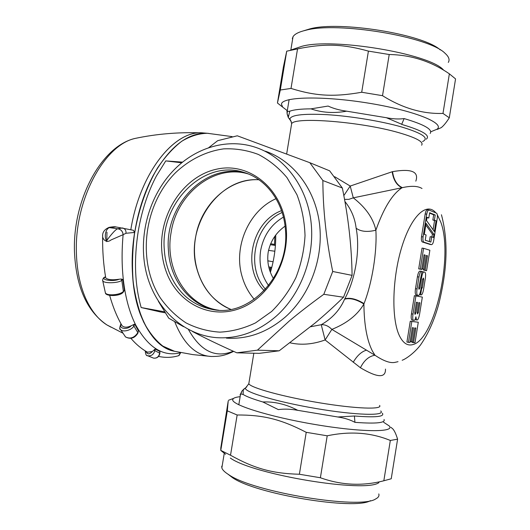 <?xml version="1.0" encoding="UTF-8"?>
<svg xmlns="http://www.w3.org/2000/svg" width="530" height="530" viewBox="0 0 530 530"><rect width="100%" height="100%" fill="white"/><g stroke="black" fill="none" stroke-linecap="round" stroke-linejoin="round"><path stroke-width="0.79" d="M418.289 322.227L411.81 321.491L408.458 342.334L409.981 342.426L412.347 327.699L413.46 327.812L411.22 341.744L412.525 341.824L414.758 327.938L415.858 328.043L413.513 342.638L414.997 342.731L418.289 322.227L410.266 321.213L406.914 342.042L408.458 342.334M413.513 342.638L411.982 342.353L412.068 341.797M411.22 341.744L410.121 341.539M411.81 321.491L410.266 321.213M425.159 255.102L422.927 268.982L424.192 269.306L426.418 255.467L427.485 255.778L425.146 270.32L426.584 270.684L429.87 250.253L423.589 248.318L422.039 248.106L418.693 268.862L421.721 269.459L424.086 254.784L425.159 255.102L424.06 254.943M423.742 269.24L423.609 270.095L426.584 270.684M421.82 268.862L424.192 269.306M418.581 295.448L418.587 295.448C419.429 295.21 420.191 293.295 420.873 289.698L422.635 279.204L423.443 278.058L423.675 279.462L422.35 287.677L421.569 288.87L420.608 294.852L421.178 294.958C422.125 294.746 422.927 292.851 423.589 289.274L425.325 278.488C425.822 274.865 425.656 272.764 424.841 272.188L423.828 271.936C423.006 272.168 422.251 274.063 421.575 277.627L419.806 288.154L418.992 289.32L418.753 287.916L421.993 271.486L421.383 271.334C420.442 271.552 419.634 273.447 418.972 277.024L417.05 288.936C416.553 292.626 416.726 294.733 417.574 295.263L416.024 295.011C415.162 294.249 414.983 292.143 415.507 288.691L417.421 276.793C417.998 273.42 418.806 271.526 419.839 271.108L421.35 271.334M421.933 271.85L423.801 271.936M416.527 319.928L414.977 319.65M413.493 320.332L411.969 320.067C411.114 319.332 410.942 317.251 411.452 313.839L414.38 295.68L415.924 295.932L413.002 314.104L411.452 313.839M430.082 244.443L422.35 241.971C421.429 241.375 421.145 239.62 421.509 236.711L425.173 213.974C425.676 211.357 426.398 209.986 427.352 209.853L429.081 210.079L436.481 213.146C437.349 213.802 437.608 215.544 437.243 218.373L433.686 240.501C433.182 243.131 432.46 244.509 431.519 244.641L429.89 244.416M422.019 188.501C417.865 185.931 411.32 185.646 402.376 187.653L353.291 197.842C365.72 207.515 373.246 218.307 375.876 230.206C377.135 251.757 372.166 282.768 364.044 303.61L363.905 304.015C357.578 314.88 346.898 323.346 331.86 329.395L374.975 355.246C383.819 361.168 390.61 363.514 395.34 362.288L398.03 361.685M422.927 268.982L421.827 268.823M427.485 255.778L426.392 255.626M425.146 270.32L423.609 270.095M423.589 248.318L420.25 269.088L418.693 268.862M420.25 269.088L421.721 269.459M421.569 288.87L421.025 288.784M420.608 294.852L419.416 294.66M415.865 316.788L415.865 316.781C415.427 319.053 414.851 320.259 414.122 320.411L413.513 320.339C412.678 319.828 412.506 317.748 413.002 314.104M415.924 295.932L422.337 297.091L419.581 314.217C418.912 317.815 418.104 319.742 417.15 320.001L416.547 319.928L415.924 316.794M431.42 244.615L423.907 242.177C422.986 241.581 422.708 239.825 423.072 236.917L426.736 214.16C427.24 211.543 427.962 210.165 428.909 210.032M415.818 181.154C419.137 171.588 411.386 168.421 392.544 171.654L392.187 171.753C393.366 179.948 396.659 185.275 402.071 187.739C392.399 193.953 383.667 208.111 375.876 230.206C367.343 232.292 360.758 231.63 356.133 228.211C360.32 249.206 355.537 279.297 344.778 298.801L344.586 299.178C350.005 297.754 356.445 299.364 363.905 304.015C364.11 324.751 366.959 340.459 372.451 351.138L374.975 355.246C368.993 356.167 364.143 360.334 360.42 367.747C377.413 377.844 385.767 378.294 385.482 369.085M419.919 302.802L418.356 312.521L417.527 313.939L417.262 312.369L418.833 302.63L419.919 302.802M415.089 314.383L415.851 312.945L417.547 302.418L416.447 302.232L414.751 312.793L414.99 314.363M433.911 234.34L426.067 223.355L424.298 234.333L426.08 234.949L425.226 240.229L430.857 242.091L431.692 236.89L433.408 237.48L433.911 234.34L432.381 234.147L425.802 224.978M426.524 220.52L434.355 231.57L436.077 220.851L434.381 220.189L435.216 214.994L429.658 212.722L428.81 217.996L427.041 217.3L426.524 220.52M344.586 299.178C339.955 309.951 332.164 318.464 321.233 324.718C324.93 324.44 328.467 326.003 331.86 329.395L325.122 339.962L360.42 367.747M392.187 171.753L350.217 186.056L353.291 197.842L348.806 199.359L344.526 199.393M334.695 176.722L350.217 186.056L343.824 195.616M344.897 201.486C351.231 209.343 354.974 218.254 356.133 228.211M290.056 342.824C301.179 345.348 312.866 344.394 325.122 339.962L321.233 324.718L310.593 326.758M431.692 236.89L430.155 236.691L429.366 241.594M431.923 236.97L432.381 234.147M436.077 220.851L432.844 220.003L433.679 214.809L429.585 213.146M433.083 229.775L434.547 220.672M434.381 220.189L432.844 220.003M435.216 214.994L433.679 214.809M428.81 217.996L426.975 217.704M346.673 111.181C333.913 113.486 322.008 112.711 310.964 108.855L328.103 106.06C333.37 108.517 339.564 110.22 346.673 111.181L386.41 117.72L403.005 124.808C422.874 130.771 430.638 135.554 426.305 139.165M287.18 112.453L286.962 110.704L287.286 111.472L289.791 111.214C293.812 109.697 300.868 108.908 310.964 108.855M289.791 111.214L288.274 117.455L287.147 114.043L288.307 116.441M246.768 386.907L243.277 389.55L243.098 394.466C246.543 396.612 253.108 399.103 262.8 401.959C274.626 401.495 286.286 404.291 297.781 410.333L337.796 416.984L354.418 416.004C375.624 417.66 384.932 416.726 382.349 413.188M401.66 124.424L404.125 118.574C398.977 119.31 393.068 119.025 386.41 117.72M262.8 401.959L278.343 409.604C284.193 408.796 290.672 409.034 297.781 410.333M384.051 419.488C385.582 422.86 376.353 423.848 356.365 422.45L354.921 422.33C350.264 419.78 344.56 417.998 337.796 416.984M243.23 389.875L242.051 390.915L240.083 394.943L240.832 393.923L243.098 394.466M269.896 270.863L270.87 267.266M274.487 245.291L274.851 236.287M275.732 235.108C275.852 247.722 274.076 260.111 270.413 272.274M258.918 179.756C218.108 176.775 184.208 227.589 197.041 269.452C202.626 288.651 213.875 301.954 230.802 309.374C205.123 299.404 190.157 267.716 195.544 237.692C200.486 204.964 229.026 177.974 258.918 179.756M273.46 278.601C268.624 270.38 266.868 261.562 268.193 252.161C270.36 241.289 275.991 232.617 285.074 226.144M276.044 198.671C248.669 210.728 233.147 246.947 242.131 276.62C244.602 285.2 248.63 292.745 254.221 299.271M281.523 210.655C251.578 221.58 241.448 268.319 264.165 290.639M283.431 217.108C271.062 224.475 263.47 235.625 260.647 250.564C258.706 263.662 261.35 275.328 268.571 285.557M225.581 454.27L220.765 450.434L220.805 447.876L228.225 400.945L227.31 410.843L220.785 450.387L230.517 455.237L237.155 414.99L227.31 410.843M383.607 422.244L389.232 425.941C395.625 432.5 361.202 432.374 314.952 424.484C268.736 416.679 230.477 404.496 232.763 399.441L233.525 398.434C234.664 397.613 236.87 397.036 240.143 396.692M230.517 455.237C254.161 468.381 271.744 473.495 299.384 474.251L320.392 477.749C341.34 485.255 362.487 486.268 383.833 480.776L391.226 478.769L397.599 439.171C395.996 434.004 394.386 430.559 392.763 428.843L390.901 427.312M397.599 439.171L390.325 440.463C371.172 432.533 350.138 430.976 327.209 435.806L306.227 432.314C280.655 419.071 262.959 414.891 237.155 414.99M230.331 458.052C253.287 474.668 365.495 493.244 378.89 482.644M299.384 474.251L306.227 432.314M320.392 477.749L327.209 435.806M383.833 480.776L390.325 440.463M221.745 466.195L221.845 467.937C222.468 469.931 224.74 472.157 228.655 474.628C252.803 491.999 360.34 509.8 375.657 498.962C378.374 497.591 379.42 495.914 378.791 493.92M227.873 474.125L232.398 477.583C255.188 493.933 354.736 510.595 370.43 500.658M274.547 244.449L270.664 243.701M269.048 268.127L270.605 268.299M271.612 267.398L268.743 266.901M272.923 261.734L267.802 260.813M274.659 251.207L268.531 250.365M270.26 244.674L275.236 245.397M111.088 327.215L106.835 324.89C98.236 319.451 91.167 310.58 85.621 298.264C79.891 285.14 76.81 269.796 76.38 252.247C74.584 199.545 104.35 145.041 135.004 138.449C156.542 133.891 178.782 132.036 201.718 132.884C173.648 130.917 139.821 173.423 130.817 229.728C139.999 172.184 175.026 129.413 203.401 132.951L207.442 133.288C199.061 133.414 190.522 136.051 181.836 141.199C173.231 147.797 165.128 156.714 157.529 167.957C146.532 186.765 138.847 208.734 134.474 233.869C132.44 250.398 132.01 266.471 133.176 282.073C135.249 297.012 138.714 310.295 143.577 321.915C149.109 332.31 155.535 340.379 162.862 346.11L174.509 351.277C145.187 346.421 124.265 290.579 135.011 230.517C138.542 210.072 144.571 191.787 153.104 175.662C169.713 146.538 187.832 132.414 207.442 133.288L232.12 136.621M164.24 311.746L141.166 307.546L160.239 311.912M181.783 162.809L165.764 160.901L182.611 162.14M207.449 133.288L208.548 133.381M172.912 350.86L170.587 350.409M174.151 351.191C159.609 347.554 148.148 334.761 139.768 312.813C131.983 290.751 130.254 263.966 134.594 232.451L133.328 230.265M106.961 232.2L106.775 241.62M115.924 226.939L109.736 227.589C105.775 228.191 103.92 236.724 106.503 240.885C108.889 237.526 114.97 229.583 117.667 228.781L122.602 227.96C125.067 228.735 126.2 230.504 126.001 233.266L134.594 232.451M109.77 227.575L108.796 227.522C107.828 227.496 114.897 226.303 115.851 226.933L133.394 230.278M180.644 352.556L178.723 355.656C172.157 357.657 165.433 357.902 158.543 356.399M102.654 235.221L102.634 236.486C102.787 239.348 106.464 243.595 111.022 239.951L123.119 234.677C121.343 254.42 121.887 272.778 124.749 289.738C127.107 303.359 130.724 315.045 135.601 324.804C148.307 347.812 163.326 357.121 180.65 352.728L179.007 355.57M117.686 228.768C120.946 229.331 122.755 231.299 123.119 234.677L126.001 233.266M155.164 349.005L159.901 351.529L159.696 353.159L154.859 350.655L155.164 349.005L152.296 351.556L147.479 352.178M159.901 351.529L159.874 353.384M133.136 324.718L137.82 332.621L138.449 331.011L134.733 324.135L131.215 325.758C127.26 327.626 124.225 327.626 122.112 325.771L121.715 325.082M138.449 331.011L137.899 333.092M121.125 279.005L121.794 280.29L123.384 291.368L124.391 290.334L122.867 279.509L121.125 279.005L119.111 279.237C112.413 280.238 107.961 279.807 105.748 277.959L105.662 277.435M124.391 290.334L123.139 292.308M108.796 227.522L117.667 228.781C120.919 229.344 122.728 231.319 123.093 234.691M153.627 358.141C156.84 358.406 158.861 356.75 159.696 353.159L159.861 353.477C159.066 356.875 156.986 358.426 153.627 358.141L147.492 355.703C151.156 356.352 153.607 354.669 154.859 350.655L153.879 350.184M145.24 350.88C145.545 354.345 146.3 355.955 147.492 355.703L147.108 355.517M134.733 324.135L133.997 325.639C132.394 329.985 122.894 332.8 120.396 329.415L120.396 329.415C119.29 329.581 119.489 327.699 120.972 323.757M119.906 328.58L125.557 336.961C130.347 339.246 134.441 337.802 137.82 332.621L137.813 333.304C134.62 338.286 130.532 339.505 125.55 336.954L125.04 336.272M122.867 279.509L121.794 280.29C118.773 283.225 103.794 283.689 102.694 280.748C102.688 278.575 103.641 277.276 105.563 276.852M102.582 280.118L105.391 292.812C106.775 296.21 120.595 295.005 123.384 291.368L122.914 292.52C119.316 296.581 105.324 296.376 105.391 292.812L105.205 292.09M322.869 180.531C322.949 209.436 326.235 239.759 332.714 271.486L352.086 275.368C351.662 246.655 348.415 217.538 342.347 188.018L329.647 170.832L309.825 162.697L322.869 180.531L342.347 188.018M332.714 271.486L323.81 294.296L343.506 297.237L352.086 275.368M323.81 294.296C310.5 303.962 299.013 312.846 289.347 320.948L257.421 350.164L279.184 350.807L314.893 323.187C324.069 315.529 333.602 306.883 343.506 297.237M309.825 162.697L237.288 135.793L217.678 140.689L208.575 147.784M265.338 151.182C293.01 160.623 314.913 188.693 319.418 223.123C323.883 257.534 310.149 295.031 285.365 316.973C267.259 332.442 247.609 339.498 226.409 338.133M192.43 331.475C204.328 337.776 219.135 344.891 236.844 352.821L259.177 353.351L279.184 350.807M183.493 326.665L168.752 318.205L158.391 301.331M257.421 350.164L236.844 352.821M174.489 169.434C196.385 147.148 228.251 137.84 256.222 147.559C284.206 157.085 306.353 185.599 310.878 220.612C315.37 255.612 301.418 293.779 276.309 316.112C257.958 331.86 238.069 339.041 216.637 337.656C182.492 334.96 154.455 307.393 146.095 271.797C137.767 236.141 149.062 195.126 174.489 169.434M175.476 172.773C189.276 159.702 205.971 151.315 223.686 148.87C235.565 148.347 247.126 150.209 258.362 154.449C269.154 160.047 278.7 167.778 287.002 177.63L296.952 194.729C301.835 207.561 304.531 221.176 305.028 235.578C304.2 250.081 301.159 264.099 295.912 277.64C289.493 290.539 281.404 301.815 271.645 311.468L255.52 322.896C243.893 328.428 232.014 331.508 219.884 332.144C207.906 331.363 196.623 328.275 186.03 322.889C176.079 316.317 167.52 308.016 160.365 297.973C136.66 261.098 143.67 204.56 175.476 172.773M217.982 310.209C190.767 306.87 169.872 280.502 168.427 250.266C164.247 204.348 207.555 160.371 247.583 173.674L243.846 172.389C203.639 159.013 160.12 203.301 164.293 249.517C164.79 257.686 166.493 265.45 169.395 272.804C178.497 294.269 193.768 306.665 215.2 309.977C251.776 315.721 290.056 273.374 285.405 229.397C283.437 201.91 266.034 178.789 243.846 172.389M161.71 249.584C159.391 212.921 184.215 175.827 216.969 169.103C249.643 161.816 283.292 189.104 286.273 228.867C289.208 263.662 267.312 299.43 238.096 309.089C208.913 319.034 178.305 302.643 166.937 273.526C163.962 265.961 162.22 257.984 161.71 249.584M218.804 310.255C186.209 305.923 164.393 268.498 171.097 232.544C176.735 193.596 214.451 163.565 248.351 173.979M286.717 51.171L283.411 66.899L277.448 102.992L280.304 90.014L291.01 88.43L297.529 48.899L286.717 51.171L280.304 90.014M449.294 117.812L442.987 113.427L449.367 73.836L455.555 78.91L449.294 117.812C446.286 122.509 443.617 125.776 441.271 127.617L437.197 129.439M286.988 110.425L282.695 107.133L281.49 104.264C281.284 96.851 321.445 95.572 367.35 102.953C413.314 110.253 445.412 123.126 437.045 129.207L430.744 131.798M443.325 69.794C428.995 53.543 332.224 37.524 301.722 46.355L290.473 50.164M449.367 73.836C431.135 61.328 411.088 54.888 389.212 54.517L368.416 51.105C342.135 43.811 323.969 43.486 297.529 48.899M442.987 113.427C422.609 114.082 402.455 108.166 382.521 95.678L389.212 54.517M368.416 51.105L361.705 92.253L382.521 95.678M361.705 92.253C333.39 97.235 315.337 96.009 291.01 88.43M292.315 38.69L293.03 36.703C294.673 34.033 298.9 31.893 305.697 30.283C337.14 21.379 429.34 36.643 445.107 53.358C448.87 56.723 449.937 59.738 448.314 62.414M440.238 49.886C423.41 34.198 339.154 20.65 309.918 28.878L303.809 30.753M437.31 214.796L440.702 221.951C453.587 255.155 435.031 339.405 412.883 344.586C407.57 346.123 403.091 343.188 399.441 335.788C391.279 319.146 392.14 278.29 401.806 247.006C411.393 215.577 426.802 201.658 435.905 212.901M421.575 277.627L420.754 277.501M419.806 288.154L418.74 287.989M418.972 277.024L417.421 276.793M417.05 288.936L415.507 288.691M417.574 295.263L416.024 295.011M423.675 279.462L422.615 279.303M422.35 287.677L421.237 287.505M426.736 214.16L425.173 213.974M423.072 236.917L421.509 236.711M423.907 242.177L422.35 241.971M392.544 171.654C393.677 179.842 396.95 185.175 402.376 187.653M344.778 298.801C350.151 297.403 356.577 299.013 364.044 303.61M353.225 362.288C357.048 355.709 361.427 351.675 366.376 350.178M421.622 145.207C423.993 141.974 416.408 137.8 398.858 132.692C361.082 121.695 294.501 116.567 291.646 123.695L291.321 125.683M249.034 382.375L248.802 383.773C250.909 387.874 283.378 396.851 319.51 402.807C355.67 408.815 382.932 409.73 379.613 405.43M418.356 312.521L417.269 312.336M415.851 312.945L414.758 312.76M422.549 141.57C429.625 138.184 422.556 133.288 401.349 126.895C381.057 121.112 350.277 116.07 326.606 114.646C302.001 113.48 289.744 115.129 289.844 119.601L291.328 121.754M253.837 353.225L248.802 383.773L245.456 388.099C244.032 392.074 277.256 401.992 316.662 408.63C356.094 415.334 385.873 416.057 380.745 410.955M290.572 120.31L288.274 117.455L289.844 119.601C290.288 119.263 290.89 120.628 291.646 123.695L286.651 154.025M240.832 393.923L242.051 390.915L245.059 388.278M404.125 118.574C424.212 124.517 432.897 129.472 430.188 133.441M286.962 110.704L287.147 114.043L287.293 111.472M240.163 394.539L240.872 393.757M354.921 422.337L354.418 416.004M282.132 212.497C254.625 224.336 245.357 267.067 265.484 289.221M233.227 351.198C215.591 358.492 200.671 351.271 188.468 329.534M174.463 351.264L192.761 354.596L211.304 356.485C195.941 355.663 183.738 344.069 174.701 321.703M141.166 307.546C134.759 284.815 133.798 259.302 138.284 231.007C141.815 210.523 147.844 192.204 156.357 176.046L165.764 160.901M152.296 351.562C149.281 354.643 147.168 354.563 145.955 351.31M121.244 324.254C118.157 328.726 127.458 330.13 131.215 325.758M105.589 277.011C99.17 279.694 113.148 282.013 119.111 279.237M122.774 333.092L106.835 324.89C86.721 311.117 75.922 286.544 74.445 251.174C72.809 199.638 101.382 146.141 135.004 138.449L140.132 137.416M402.171 360.261C405.669 359.068 414.188 353.252 420.509 344.984C428.419 333.615 434.574 319.716 438.973 303.293C446.088 273.844 449.334 244.509 441.437 214.756M423.828 271.936L422.291 271.711M421.383 271.334L419.839 271.108M418.587 295.448L417.05 295.197M413.513 320.339L411.969 320.067M416.547 319.928L415.017 319.663M431.519 244.641L429.989 244.436M287.187 111.393L289.128 99.62M240.574 394.088L238.805 404.794M233.525 398.434L228.582 400.243M221.845 467.937L224.276 453.229M232.398 477.583L228.655 474.628M211.304 356.485C219.188 356.491 224.177 355.961 233.637 351.383M164.896 312.76L159.662 311.806M108.756 227.536C104.33 229.51 102.29 232.498 102.634 236.486C102.436 250.948 103.476 264.775 105.748 277.959M147.791 352.344C141.782 349.131 136.164 344.467 130.936 338.365M122.112 325.771C117.037 317.019 112.89 306.903 109.664 295.415M216.81 310.13L215.2 309.977M282.695 107.133L277.587 103.131M290.831 50.045L293.03 36.703M309.918 28.878L305.697 30.283"/></g></svg>
